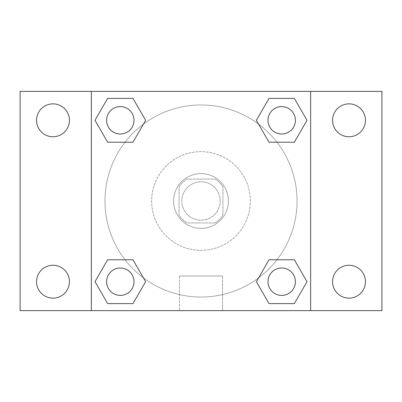 <?xml version="1.0" encoding="UTF-8"?>
<svg xmlns="http://www.w3.org/2000/svg" width="402" height="402" viewBox="0 0 402 402"><rect width="100%" height="100%" fill="white"/><g stroke="black" fill="none" stroke-linecap="round" stroke-linejoin="round"><path stroke-width="0.3" stroke-dasharray="2.01 1.51" d="M220.185 201A19.185 19.185 0 0 0 191.407 184.382A19.185 19.185 0 0 0 191.407 217.618A19.185 19.185 0 0 0 220.185 201A19.185 19.185 0 0 0 191.407 184.382A19.185 19.185 0 0 0 191.407 217.618A19.185 19.185 0 0 0 220.185 201M215.065 222.929L186.935 222.929A26.05 26.05 0 0 1 179.071 215.065L179.071 186.935A26.05 26.05 0 0 1 186.935 179.071L215.065 179.071A26.05 26.05 0 0 1 222.929 186.935L222.929 215.065A26.05 26.05 0 0 1 215.065 222.929L186.935 222.929A26.05 26.05 0 0 1 179.071 215.065L179.071 186.935A26.05 26.05 0 0 1 186.935 179.071L215.065 179.071A26.05 26.05 0 0 1 222.929 186.935L222.929 215.065A26.05 26.05 0 0 1 215.065 222.929M201 173.589A27.411 27.411 0 0 1 224.738 214.703A27.411 27.411 0 0 1 177.262 214.703A27.411 27.411 0 0 1 201 173.589A27.411 27.411 0 0 0 173.589 201A27.411 27.411 0 0 0 201 228.411A27.411 27.411 0 0 0 228.411 201A27.411 27.411 0 0 0 201 173.589M250.335 201A49.335 49.335 0 0 0 176.332 158.272A49.335 49.335 0 0 0 176.332 243.728A49.335 49.335 0 0 0 250.335 201A49.335 49.335 0 0 0 176.332 158.272A49.335 49.335 0 0 0 176.332 243.728A49.335 49.335 0 0 0 250.335 201M52.989 298.138A16.447 16.447 0 0 0 67.234 273.471A16.447 16.447 0 0 0 38.748 273.471A16.447 16.447 0 0 0 52.989 298.138M349.011 298.138A16.447 16.447 0 0 0 363.252 273.471A16.447 16.447 0 0 0 334.765 273.471A16.447 16.447 0 0 0 349.011 298.138M349.011 136.755A16.447 16.447 0 0 0 363.252 112.083A16.447 16.447 0 0 0 334.765 112.083A16.447 16.447 0 0 0 349.011 136.755M52.989 136.755A16.447 16.447 0 0 0 67.234 112.083A16.447 16.447 0 0 0 38.748 112.083A16.447 16.447 0 0 0 52.989 136.755M20.1 91.365L381.9 91.365L381.9 310.635L20.1 310.635L20.1 91.365M91.365 91.365L310.635 91.365L310.635 310.635L91.365 310.635L91.365 91.365L310.635 91.365L310.635 310.635L91.365 310.635L91.365 91.365L91.365 310.635M214.703 91.365L187.297 91.375L214.703 91.365M222.557 310.635L179.443 310.635L222.557 310.635L179.443 310.635L222.557 310.635L222.557 275.993L179.443 275.993L222.557 275.993L179.443 275.993L222.557 275.993L222.557 310.635M297.043 201A96.043 96.043 0 0 0 152.981 117.826A96.043 96.043 0 0 0 152.981 284.174A96.043 96.043 0 0 0 297.043 201A96.043 96.043 0 0 0 152.981 117.826A96.043 96.043 0 0 0 152.981 284.174A96.043 96.043 0 0 0 297.043 201M134.012 281.691A13.703 13.703 0 0 0 113.454 269.822A13.703 13.703 0 0 0 113.454 293.56A13.703 13.703 0 0 0 134.012 281.691A13.703 13.703 0 0 0 113.454 269.822A13.703 13.703 0 0 0 113.454 293.56A13.703 13.703 0 0 0 134.012 281.691A13.703 13.703 0 0 0 113.454 269.822A13.703 13.703 0 0 0 113.454 293.56A13.703 13.703 0 0 0 134.012 281.691M295.395 120.309A13.703 13.703 0 0 0 274.842 108.439A13.703 13.703 0 0 0 274.842 132.178A13.703 13.703 0 0 0 295.395 120.309A13.703 13.703 0 0 0 274.842 108.439A13.703 13.703 0 0 0 274.842 132.178A13.703 13.703 0 0 0 295.395 120.309A13.703 13.703 0 0 0 274.842 108.439A13.703 13.703 0 0 0 274.842 132.178A13.703 13.703 0 0 0 295.395 120.309M134.012 120.309A13.703 13.703 0 0 0 113.454 108.439A13.703 13.703 0 0 0 113.454 132.178A13.703 13.703 0 0 0 134.012 120.309A13.703 13.703 0 0 0 113.454 108.439A13.703 13.703 0 0 0 113.454 132.178A13.703 13.703 0 0 0 134.012 120.309A13.703 13.703 0 0 0 113.454 108.439A13.703 13.703 0 0 0 113.454 132.178A13.703 13.703 0 0 0 134.012 120.309M267.988 281.691A13.703 13.703 0 0 1 288.546 269.822A13.703 13.703 0 0 1 288.546 293.56A13.703 13.703 0 0 1 267.988 281.691A13.703 13.703 0 0 1 288.546 269.822A13.703 13.703 0 0 1 288.546 293.56A13.703 13.703 0 0 1 267.988 281.691M91.365 231.155L91.365 217.452L91.365 231.155M310.635 231.155L310.635 217.452L310.635 231.155M310.625 231.155L310.625 217.452L310.625 231.155M91.375 231.155L91.375 217.452L91.375 231.155M310.635 91.365L310.635 310.635M107.646 303.621L94.988 281.691L107.646 259.767L94.988 281.691L107.646 303.621M132.967 259.767L145.63 281.691L132.967 303.621L145.63 281.691L132.967 259.767M269.033 142.233L256.37 120.309L269.033 98.379L256.37 120.309L269.033 142.233M294.354 98.379L307.012 120.309L294.354 142.233L307.012 120.309L294.354 98.379M107.646 142.233L94.988 120.309L107.646 98.379L94.988 120.309L107.646 142.233M132.967 98.379L145.63 120.309L132.967 142.233L145.63 120.309L132.967 98.379M269.033 303.621L256.37 281.691L269.033 259.767L256.37 281.691L269.033 303.621M294.354 259.767L307.012 281.691L294.354 303.621L307.012 281.691L294.354 259.767M295.395 281.691A13.703 13.703 0 0 0 274.842 269.822A13.703 13.703 0 0 0 274.842 293.56A13.703 13.703 0 0 0 295.395 281.691M179.443 275.993L179.443 310.635L179.443 275.993"/><path stroke-width="0.6" d="M20.1 91.365L381.9 91.365L381.9 310.635L20.1 310.635L20.1 91.365M349.011 103.862A16.447 16.447 0 0 1 365.453 120.309A16.447 16.447 0 0 1 349.011 136.755A16.447 16.447 0 0 1 332.565 120.309A16.447 16.447 0 0 1 349.011 103.862M349.011 265.245A16.447 16.447 0 0 1 365.453 281.691A16.447 16.447 0 0 1 349.011 298.138A16.447 16.447 0 0 1 332.565 281.691A16.447 16.447 0 0 1 349.011 265.245M52.989 265.245A16.447 16.447 0 0 1 69.435 281.691A16.447 16.447 0 0 1 52.989 298.138A16.447 16.447 0 0 1 36.547 281.691A16.447 16.447 0 0 1 52.989 265.245M52.989 103.862A16.447 16.447 0 0 1 69.435 120.309A16.447 16.447 0 0 1 52.989 136.755A16.447 16.447 0 0 1 36.547 120.309A16.447 16.447 0 0 1 52.989 103.862M107.646 259.767L132.967 259.767L145.63 281.691L132.967 303.621L107.646 303.621L94.988 281.691L107.646 259.767L132.967 259.767L107.646 259.767M269.033 98.379L294.354 98.379L307.012 120.309L294.354 142.233L269.033 142.233L256.37 120.309L269.033 98.379L294.354 98.379L269.033 98.379M91.365 310.635L91.365 91.365M310.635 91.365L310.635 310.635M107.646 98.379L132.967 98.379L145.63 120.309L132.967 142.233L107.646 142.233L94.988 120.309L107.646 98.379L132.967 98.379L107.646 98.379M269.033 259.767L294.354 259.767L307.012 281.691L294.354 303.621L269.033 303.621L256.37 281.691L269.033 259.767L294.354 259.767L269.033 259.767M294.354 303.621L269.033 303.621L294.354 303.621M295.395 281.691A13.703 13.703 0 0 0 274.842 269.822A13.703 13.703 0 0 0 274.842 293.56A13.703 13.703 0 0 0 295.395 281.691M132.967 303.621L107.646 303.621L132.967 303.621M134.012 281.691A13.703 13.703 0 0 0 113.454 269.822A13.703 13.703 0 0 0 113.454 293.56A13.703 13.703 0 0 0 134.012 281.691M294.354 142.233L269.033 142.233L294.354 142.233M295.395 120.309A13.703 13.703 0 0 0 274.842 108.439A13.703 13.703 0 0 0 274.842 132.178A13.703 13.703 0 0 0 295.395 120.309M132.967 142.233L107.646 142.233L132.967 142.233M134.012 120.309A13.703 13.703 0 0 0 113.454 108.439A13.703 13.703 0 0 0 113.454 132.178A13.703 13.703 0 0 0 134.012 120.309"/></g></svg>
